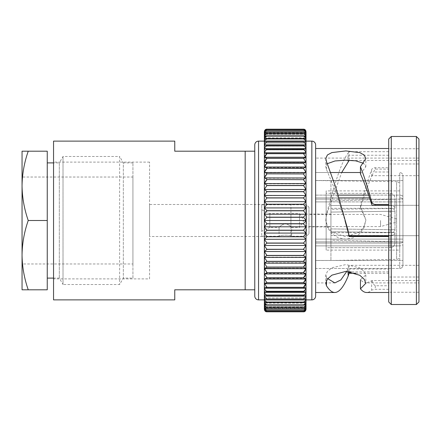 <?xml version="1.0" encoding="UTF-8"?>
<svg xmlns="http://www.w3.org/2000/svg" width="441" height="441" viewBox="0 0 441 441"><rect width="100%" height="100%" fill="white"/><g stroke="black" fill="none" stroke-linecap="round" stroke-linejoin="round"><path stroke-width="0.33" stroke-dasharray="2.21 1.65" d="M264.368 233.052L264.368 226.889L264.368 233.19L306.026 233.052L264.368 233.085L306.026 233.052L306.026 239.32L303.469 236.778L306.026 233.19L303.469 230.208L306.026 226.779L264.368 226.79L264.368 220.555L264.368 226.801L266.932 223.819L303.469 223.819L306.026 226.801L264.368 226.801M303.469 236.663L266.932 236.663L264.368 233.19L264.368 239.32L306.026 239.32L264.368 239.32L266.932 236.778L303.469 236.778M264.368 239.43L306.026 239.248L306.026 245.461L264.368 245.35L306.015 245.477L303.469 243.151L266.932 243.151L264.385 245.477L264.368 239.43L266.932 243.151M264.368 251.475L306.026 251.326L264.368 251.475L264.368 245.571L266.932 249.292L264.418 251.519M305.712 252.511L303.469 255.405L266.932 255.405L264.368 251.579L264.468 257.423L305.933 257.423L303.469 255.515L266.932 255.515L264.468 257.423M306.026 245.461L306.026 257.335L264.368 257.335M303.469 261.441L266.932 261.337L264.368 257.434L264.534 263.15L305.867 263.15L303.469 261.441L266.932 261.441L264.534 263.15M305.056 259.479L306.026 257.434L306.026 263.001L264.368 263.001M305.056 265.234L306.026 262.77L264.368 262.77L264.611 268.679L305.784 268.679L303.469 267.163L266.932 267.163L264.611 268.679M306.026 263.101L306.026 268.459L264.368 268.189L264.368 273.663L264.705 273.977L305.69 273.977L304.681 273.585M305.078 270.724L306.026 268.552L306.026 273.663L306.026 273.359L264.368 273.359L264.368 278.602L264.815 279.015L305.585 279.015L303.469 277.869L266.932 277.869L264.815 279.015M305.095 275.967L306.026 273.756L306.026 278.602L306.026 278.26L264.368 278.26L264.368 283.243L264.936 283.772L305.464 283.772L303.469 282.791L266.932 282.791L264.936 283.772M305.381 285.195L306.026 282.868L264.368 282.868L264.368 287.565L264.368 287.163L265.069 288.227L305.332 288.227L303.469 287.4L266.932 287.4L265.069 288.227M305.404 289.505L306.026 287.163L264.368 287.163L264.368 291.545L264.368 291.11L265.212 292.35L305.189 292.35L303.469 291.666L266.932 291.666L265.212 292.35M303.469 295.569L303.469 295.503C304.825 294.698 305.674 293.403 306.026 291.611L306.026 291.11L264.368 291.11L264.368 295.167L264.368 294.704L265.366 296.12L305.034 296.12L303.469 295.569L266.932 295.569L265.366 296.12M303.469 299.092L303.469 299.031C304.825 298.32 305.674 297.052 306.026 295.227L306.026 294.704L264.368 294.704L264.368 298.403L264.368 297.912L264.368 298.403L265.526 299.527L304.869 299.527L303.469 299.092L266.932 299.092L265.526 299.527M304.698 302.543L265.697 302.543L264.368 301.242L264.368 300.734L306.026 300.734L306.026 301.242L304.698 302.543L303.469 302.162C304.825 301.539 305.674 300.304 306.026 298.458L306.026 297.912L264.368 297.912L264.368 299.88L264.368 141.12M304.34 307.349L266.061 307.349L264.368 305.679L264.368 305.133L306.026 305.133L306.026 305.679L304.34 307.349L303.469 307.157C304.825 306.732 305.674 305.585 306.026 303.711L306.026 303.143L306.026 303.673L306.026 303.143L264.368 303.143L264.368 303.673L264.368 303.143L264.368 303.673L265.879 305.155L304.522 305.155L265.879 305.155M303.959 310.458L266.441 310.458C265.311 310.503 264.617 309.808 264.368 308.38L264.368 307.807L306.026 307.807L306.026 308.38C305.784 309.808 305.089 310.503 303.959 310.458L303.469 310.387C304.825 310.166 305.674 309.13 306.026 307.272L306.026 306.688L306.026 307.25L306.026 306.688L264.368 306.688L264.368 307.25C264.583 308.54 265.206 309.169 266.248 309.124L304.152 309.124L266.248 309.124M306.026 308.38L306.026 308.391C305.674 310.227 304.825 311.203 303.469 311.318L303.761 311.352C304.99 311.396 305.745 310.629 306.026 309.058L306.026 309.29C305.701 310.999 304.88 311.837 303.568 311.798L303.469 311.793C304.825 311.776 305.674 310.872 306.026 309.069L306.026 308.48L264.368 308.48L264.368 309.29M306.026 308.706L264.368 308.706M303.761 311.352L266.64 311.352C265.416 311.396 264.661 310.629 264.368 309.058C264.721 310.866 265.576 311.776 266.932 311.787L266.833 311.798M303.469 311.335L266.64 311.352M303.469 310.409L266.441 310.458M303.469 307.195L266.061 307.349M303.469 302.212L266.932 302.212L265.697 302.543M266.061 273.359L264.705 273.977M303.469 230.323L266.932 230.323L264.368 233.08M315.629 180.496L402.947 180.529L402.947 199.128L402.947 175.722L402.947 196.725C402.76 195.754 401.69 195.22 399.75 195.126C401.69 195.22 402.76 195.754 402.947 196.725L402.947 175.722C402.754 173.782 401.69 172.712 399.75 172.519C401.69 172.718 402.76 173.782 402.947 175.722L402.947 180.529L330.937 180.529L330.937 199.128L330.937 180.529L315.629 180.529L396.602 181.642L396.602 259.358L330.937 260.504L330.937 199.128L402.947 199.128L330.937 199.128L330.937 201.901L402.947 201.901L402.947 239.099L402.947 199.497L402.947 241.503C402.76 242.473 401.69 243.008 399.75 243.101C401.69 243.008 402.76 242.473 402.947 241.503L402.947 199.497C402.76 198.527 401.69 197.992 399.75 197.899C401.69 197.992 402.76 198.527 402.947 199.497L402.947 201.901L330.937 201.901L330.937 239.099L402.947 239.099L330.937 239.099L330.937 260.471L402.947 260.471L402.947 241.872L402.947 265.278C402.76 267.218 401.69 268.288 399.75 268.481C401.69 268.288 402.754 267.218 402.947 265.278L402.947 244.275C402.76 245.246 401.69 245.78 399.75 245.874C401.69 245.78 402.76 245.246 402.947 244.275L402.947 260.471L315.629 260.504M375.285 205.297L418.95 205.297L418.95 158.093L418.95 160.48L352.624 160.48M418.95 280.52L372.221 280.52L366.614 282.907L418.95 282.907L418.95 280.52L418.95 292.234L418.95 175.683L372.221 175.683L371.636 176.439C367.899 185.292 364.167 195.771 360.44 207.882L365.821 219.778L365.804 220.5L363.709 227.225L359.013 232.473L345.727 236.712L332.481 232.451L327.806 227.236L325.789 220.494L326.445 215.092L341.692 172.519M418.95 265.317L349.112 265.317L349.035 269.004L388.708 269.004L388.708 273.282L388.708 167.718L375.285 167.718C373.433 167.778 372.215 168.429 371.636 169.664C367.904 179.856 364.172 191.951 360.44 205.941L365.826 219.668L365.804 220.5L363.908 227.865L359.443 233.934L353.114 237.859L345.722 239.204L338.346 237.837L332.007 233.868L327.558 227.765L325.789 220.5L326.445 214.265C333.699 187.1 340.959 162.2 348.214 152.999L347.877 162.387M346.786 271.386L349.112 265.317M334.873 282.907L315.629 282.907L315.629 158.093L315.629 282.907M418.95 158.093L315.629 158.093M366.614 282.907C364.553 282.902 362.496 281.843 360.44 279.737L365.821 274.903L363.99 271.165L359.354 267.731L345.871 264.589L332.365 267.626L327.669 271.011L325.778 274.765L326.445 277.047L327.74 278.695M418.95 282.907L418.95 235.703L349.035 235.703M325.778 158.385L325.778 166.67L326.445 169.361L335.717 191.686L344.972 220.5M360.44 173.881L365.821 166.819L363.555 163.302M388.708 205.297L388.708 235.703L418.95 235.703L418.95 205.297L388.708 205.297L388.708 148.49L388.708 151.687L349.024 151.687L348.214 152.999M372.221 280.52C372.43 282.764 373.45 284.517 375.285 285.768L388.708 285.768L388.708 292.51L388.708 235.703M388.708 289.313L375.285 289.313L371.636 290.084C369.96 291.694 368.285 292.504 366.614 292.51M306.026 214.111L303.469 210.677L306.026 207.92L306.026 220.445L303.469 217.297L306.026 214.221L306.026 207.81L303.469 204.337L266.932 204.337L264.368 207.81L264.368 214.111L266.932 210.677L264.368 207.92L264.368 220.445L264.368 214.221L266.932 217.181L264.368 220.555L266.932 223.819M149.56 278.905L149.56 162.095L149.56 278.905L53.548 278.905L53.548 162.095L53.548 278.905M149.56 162.095L53.548 162.095M290.933 236.503L290.933 204.497L290.933 236.503L149.56 236.503L149.56 204.497L149.56 236.503M290.933 204.497L149.56 204.497M330.937 226.9L330.937 214.1L330.937 226.9L290.933 226.9L290.933 214.1L290.933 226.9M330.937 214.1L290.933 214.1M399.75 250.102L399.75 190.898L399.75 250.102L326.136 250.102L326.136 190.898L326.136 250.102M399.75 190.898L326.136 190.898M399.75 256.16L399.75 184.84A3.203 3.203 0 0 0 396.602 181.642L396.602 259.358A3.203 3.203 0 0 0 399.75 256.16L399.75 184.84M330.937 193.296L326.136 193.296L326.136 247.704L326.136 193.296M330.937 247.704L390.147 247.655L390.147 235.466L390.147 247.655C393.058 247.368 394.662 245.764 394.949 242.848L394.949 233.057C394.667 234.518 393.063 235.318 390.147 235.466C393.063 235.318 394.667 234.518 394.949 233.057L394.949 241.8L330.937 240.119L330.937 231.696L394.949 232.534L394.949 242.848C394.667 245.758 393.063 247.362 390.147 247.655L326.136 247.704M390.147 235.466L330.937 235.466L330.937 231.696L330.937 240.119L394.949 241.8L394.949 232.534L330.937 231.696L330.937 235.466L390.147 235.466M390.147 232.694L330.937 232.694L330.937 212.077L330.937 228.923L394.949 229.761L330.937 228.923L330.937 232.694L390.147 232.694C393.063 232.545 394.667 231.745 394.949 230.285L394.949 229.761L394.949 230.285C394.667 231.745 393.063 232.545 390.147 232.694L390.147 208.306L330.937 208.306L330.937 205.534L330.937 212.077L394.949 211.239L394.949 210.715C394.667 209.255 393.063 208.455 390.147 208.306L330.937 208.306L330.937 212.077L394.949 211.239L394.949 229.761L394.949 210.715L394.949 230.285L394.949 210.715C394.667 209.255 393.063 208.455 390.147 208.306L390.147 232.694M390.147 205.534L330.937 205.534L330.937 209.304L330.937 200.881L330.937 209.304L394.949 208.466L330.937 209.304L330.937 205.534L390.147 205.534C393.063 205.682 394.667 206.482 394.949 207.943L394.949 208.466L394.949 207.943C394.667 206.482 393.063 205.682 390.147 205.534L390.147 193.345L330.937 193.345L330.937 200.881L394.949 199.2L394.949 198.152C394.662 195.236 393.063 193.632 390.147 193.345L330.937 193.345L330.937 200.881L394.949 199.2L394.949 208.466L394.949 198.152C394.667 195.242 393.063 193.638 390.147 193.345L390.147 205.534M174.757 141.12L174.757 151.202L245.168 151.202L245.168 289.798L174.757 289.798L174.757 299.88M245.168 151.202L254.771 151.202L254.771 289.798L245.168 289.798M306.026 307.807L264.368 307.807L264.368 308.391C264.721 310.227 265.576 311.203 266.932 311.318L266.932 311.335M264.368 307.807L264.368 308.38L264.368 307.807M306.026 306.688L264.368 306.688L264.368 307.272C264.721 309.13 265.576 310.166 266.932 310.387L266.932 310.409M303.469 309.025L303.469 308.998C304.825 308.672 305.674 307.575 306.026 305.707L306.026 305.133L306.026 305.679L306.026 305.133L264.368 305.133L264.368 305.707C264.721 307.575 265.576 308.672 266.932 308.998L266.932 309.025M306.026 307.25C305.817 308.546 305.189 309.169 304.152 309.124M264.368 305.133L264.368 305.679L264.368 305.133M306.026 303.143L264.368 303.143L264.368 303.711C264.721 305.58 265.576 306.732 266.932 307.157L266.932 307.195M303.469 304.918L303.469 304.874C304.825 304.351 305.674 303.154 306.026 301.291L306.026 300.734L306.026 301.242L306.026 300.734L264.368 300.734L264.368 301.291C264.721 303.154 265.576 304.345 266.932 304.874L266.932 304.918M306.026 303.673L304.522 305.155M264.368 300.734L264.368 301.242L264.368 300.734M264.368 298.458C264.721 300.304 265.576 301.539 266.932 302.162L266.932 302.212M306.026 298.458L306.026 142.542C305.679 140.696 304.825 139.461 303.469 138.838L266.932 138.838C265.576 139.461 264.721 140.696 264.368 142.542L264.368 139.758L265.697 138.457L266.932 138.838M264.368 295.227C264.721 297.047 265.576 298.314 266.932 299.031L266.932 299.092M306.026 295.227L306.026 298.403L304.869 299.527M264.368 291.611C264.721 293.403 265.576 294.698 266.932 295.503L266.932 295.569M306.026 291.611L306.026 295.167L305.034 296.12M264.368 287.637C264.721 289.384 265.576 290.702 266.932 291.589L266.932 291.666M306.026 287.637L306.026 291.545L305.189 292.35M264.368 283.326L266.932 287.4M306.026 283.326L306.026 287.565L305.332 288.227M264.368 278.69L266.932 282.791M305.431 280.432L306.026 278.69L306.026 283.243L305.464 283.772M264.368 273.756L266.932 277.869M306.026 278.69L306.026 278.26L305.585 279.015M306.026 273.756L306.026 273.359L305.69 273.977M306.026 268.552L306.026 268.189L305.784 268.679M306.026 262.77L305.867 263.15M306.026 257.434L306.026 257.142L305.933 257.423M266.932 249.408L303.469 249.408L305.712 246.425M303.469 243.151L305.712 240.213M303.469 223.819L306.026 220.555L306.026 226.779L264.368 226.79L266.932 230.323M306.026 226.801L306.026 233.08M303.469 204.337L306.026 201.68L264.368 201.68L264.368 207.948L306.026 207.948L306.026 201.68L264.374 201.68L266.932 204.337M306.026 195.429L303.469 191.708L306.026 189.525L306.026 201.57L303.469 197.965L306.01 195.523L264.385 195.523L266.932 197.849L264.688 200.787M264.368 195.429L264.368 189.525L266.932 191.592L264.368 195.65L306.026 195.65L264.368 195.539L264.368 201.752L306.026 201.57M306.026 189.525L264.368 189.674L306.026 189.674L303.469 185.595L266.932 185.595L264.368 189.421L264.468 183.583M303.469 185.595L303.469 185.485C304.825 184.118 305.674 183.511 306.026 183.665L264.368 183.665C264.721 183.506 265.576 184.118 266.932 185.485L266.932 185.595M305.933 183.583L306.026 189.421M265.339 181.521L264.368 183.566L264.534 177.85L305.867 177.85L306.026 183.566L303.469 179.663L266.932 179.559C265.576 178.225 264.721 177.706 264.368 177.999L265.344 175.766M305.034 178.23L305.867 177.85M304.698 172.811L305.784 172.321L264.611 172.321L264.368 177.899M264.368 172.541C264.721 172.122 265.576 172.552 266.932 173.837L303.469 173.936L306.026 177.899L305.784 172.321M265.322 170.276L264.368 172.448L264.368 167.337L264.705 167.023L305.69 167.023L306.026 167.337L306.026 172.811L264.368 172.811L264.368 172.448M264.368 167.337L264.368 167.641L264.368 167.337C264.721 166.786 265.576 167.122 266.932 168.352L303.469 168.352C304.825 167.122 305.674 166.786 306.026 167.337L303.469 163.225L266.932 163.225L264.815 161.985L264.368 162.398L264.368 167.244L265.306 165.033M303.469 163.225L305.585 161.985L306.026 162.398L306.026 167.244M264.964 160.568L264.368 162.316L264.368 157.757L264.936 157.228L266.932 158.297L303.469 158.297L306.026 162.316L306.026 157.757L305.464 157.228L264.936 157.228M303.469 158.297L305.464 157.228M265.019 155.805L264.368 157.674L264.368 153.435L265.069 152.773L266.932 153.683L303.469 153.683L306.026 157.674L306.026 153.435L305.332 152.773L265.069 152.773M303.469 153.683L305.332 152.773M266.932 149.411C265.576 150.298 264.721 151.616 264.368 153.363L264.368 149.455L265.212 148.65L266.932 149.411L303.469 149.411C304.825 150.298 305.679 151.616 306.026 153.363L306.026 149.455L305.189 148.65L265.212 148.65M303.469 149.411L305.189 148.65M266.932 145.497C265.576 146.302 264.721 147.597 264.368 149.389L264.368 145.833L265.366 144.88L266.932 145.497L303.469 145.497C304.825 146.302 305.679 147.597 306.026 149.389L306.026 145.833L305.034 144.88L265.366 144.88M303.469 145.497L305.034 144.88M266.932 141.969C265.576 142.68 264.721 143.948 264.368 145.773L264.368 142.597L265.526 141.473L266.932 141.969L303.469 141.969C304.825 142.686 305.679 143.953 306.026 145.773L306.026 142.597L304.869 141.473L265.526 141.473M303.469 141.969L304.869 141.473M306.026 139.758L306.026 140.266L306.026 139.758L304.698 138.457L265.697 138.457M303.469 138.838L304.698 138.457M266.932 136.126C265.576 136.649 264.721 137.846 264.368 139.709L264.368 137.327L265.879 135.845L303.469 136.126C304.825 136.655 305.679 137.846 306.026 139.709L306.026 140.266L264.368 140.266L264.368 139.709M306.026 137.289C305.679 135.42 304.825 134.268 303.469 133.844L304.34 133.645L306.026 135.321L306.026 137.857L306.026 137.327L306.026 137.857L306.026 137.327L304.522 135.845L265.879 135.845M303.469 136.126L304.522 135.845M266.932 133.844C265.576 134.268 264.721 135.415 264.368 137.289L264.368 135.321L266.061 133.645L303.469 133.844M266.932 132.002C265.576 132.328 264.721 133.425 264.368 135.293L264.368 133.75L266.248 131.876L303.469 132.002C304.825 132.328 305.679 133.425 306.026 135.293L306.026 135.321M306.026 133.75L306.026 134.312L306.026 133.75L304.152 131.876L266.248 131.876M303.469 132.002L304.152 131.876M266.932 130.613C265.576 130.834 264.721 131.87 264.368 133.728L264.368 132.62C264.721 130.966 265.576 130.293 266.932 130.591L303.469 130.613C304.825 130.834 305.679 131.87 306.026 133.728L306.026 134.312L264.368 134.312L264.368 133.728M266.441 130.542L303.959 130.542L266.441 130.542M306.026 132.62L306.026 133.193L306.026 132.62C305.674 130.966 304.825 130.293 303.469 130.591L303.469 130.613M266.932 129.682C265.576 129.797 264.721 130.773 264.368 132.609L264.368 131.942C264.721 130.227 265.576 129.472 266.932 129.665L303.469 129.682C304.825 129.797 305.679 130.773 306.026 132.609L306.026 131.942C305.679 130.134 304.825 129.224 303.469 129.213L266.932 129.207C265.576 129.224 264.721 130.128 264.368 131.931L264.368 131.71M266.64 129.648L303.761 129.648L266.64 129.648M303.469 129.682L303.469 129.665C304.825 129.472 305.674 130.227 306.026 131.942L305.784 130.619M330.937 241.872L402.947 241.872L315.629 241.872L315.629 239.099L315.629 243.101L399.75 243.101L399.75 197.899L399.75 243.101L315.629 243.101L315.629 197.899L315.629 268.481L399.75 268.481L399.75 245.874L399.75 268.481L315.629 268.481L315.629 245.874L399.75 245.874L315.629 245.874L315.629 241.872L330.937 241.872M338.815 197.899L315.629 197.899L315.629 201.901L315.629 197.899L369.564 197.899M338.027 195.126L315.629 195.126L315.629 201.901L315.629 172.519L315.629 195.126L399.75 195.126L399.75 172.519L399.75 195.126L368.637 195.126M330.904 172.519L315.629 172.519L315.629 180.529L315.629 172.519L360.44 172.519M330.937 240.119L330.937 247.655L330.937 240.119M53.548 141.12L53.548 299.88M254.771 289.798L254.771 151.202M254.771 144.902L254.771 296.098M306.026 162.316L306.026 162.74L306.026 162.398L306.026 162.74L264.368 162.74L264.368 162.316M306.026 157.674L306.026 158.132L306.026 157.757L306.026 158.132L264.368 158.132L264.368 157.674M306.026 153.363L306.026 153.837L306.026 153.435L306.026 153.837L264.368 153.837L264.368 153.363M306.026 149.455L306.026 149.89L264.368 149.89L264.368 149.389M306.026 145.833L306.026 146.296L264.368 146.296L264.368 145.773M306.026 142.542L306.026 143.088L306.026 142.597L306.026 143.088L264.368 143.088L264.368 142.542M264.368 137.857L306.026 137.857L264.368 137.857L264.368 137.289M264.368 135.867L306.026 135.867L264.368 135.867L264.368 135.293M306.026 132.609L306.026 133.193L264.368 133.193L264.368 132.609M264.368 132.52L306.026 132.52L306.026 131.931L306.026 132.52L264.368 132.52L264.368 131.931M306.026 167.337L306.026 167.641L264.368 167.641L264.368 167.244M306.026 183.566L306.026 183.858L264.368 183.858L264.368 183.566M306.026 189.674L264.368 189.421M306.026 214.21L264.368 214.199M264.368 245.571L306.026 245.35M264.368 251.579L306.026 251.326M264.368 257.434L264.368 257.142L306.026 257.142M264.368 308.48L264.368 309.058L264.368 308.48L306.026 308.48M264.368 297.912L306.026 297.912L306.026 298.403M264.368 294.704L306.026 294.704L306.026 295.167M264.368 291.11L306.026 291.11L306.026 291.545M264.368 287.163L306.026 287.163L306.026 287.565M264.368 282.868L306.026 282.868L306.026 283.243M264.368 149.89L306.026 149.89L306.026 149.389M264.368 146.296L306.026 146.296L306.026 145.773M315.629 148.49L315.629 292.51L315.629 148.49M355.915 273.282L388.708 273.282M372.221 175.683L373.521 171.996L375.285 169.112L388.708 169.112L388.708 171.996L388.708 151.687M388.708 285.768L388.708 269.004M388.708 169.112L388.708 167.718M388.708 139.047L388.708 301.953M391.272 136.489L391.272 304.51M416.392 136.489L416.392 304.51M418.95 139.047L418.95 301.953M418.95 175.683L418.95 160.48M315.629 268.481L315.629 260.471L315.629 268.481M326.445 169.361L326.445 161.489M360.44 207.882L360.44 205.941M326.445 215.092L326.445 214.265M388.708 155.232L348.996 155.232L349.024 151.687M326.445 277.047L326.445 280.625M348.004 271.458L347.877 269.258M418.95 277.031L388.708 277.031M418.95 292.234L388.708 292.234M418.95 148.766L388.708 148.766M418.95 163.969L388.708 163.969M349.112 160.48L348.996 155.232M349.013 271.888L349.035 269.004M315.629 260.471L330.937 260.471L315.629 260.471M315.629 239.099L330.937 239.099L315.629 239.099M315.629 199.128L330.937 199.128L315.629 199.128M315.629 201.901L330.937 201.901L315.629 201.901M306.026 178.23L264.368 178.23L306.026 178.23M306.026 132.294L264.368 132.294M306.026 133.193L264.368 133.193M306.026 134.312L264.368 134.312M306.026 140.266L264.368 140.266M306.026 143.088L264.368 143.088M306.026 153.837L264.368 153.837M306.026 158.132L264.368 158.132M306.026 162.74L264.368 162.74M306.026 167.641L264.368 167.641M306.026 172.811L264.368 172.811M306.026 207.948L264.368 207.948M306.026 220.5L264.368 220.5M306.026 268.189L264.368 268.189M306.026 273.359L264.368 273.359M306.026 278.26L264.368 278.26M132.928 177.028L132.928 263.972L132.928 177.028L22.05 177.028L22.05 255.152L22.05 177.028M22.05 263.972L22.05 255.157C22.215 266.965 24.277 278.514 28.241 289.798L22.05 289.798L22.05 185.848C22.215 197.662 24.277 209.216 28.241 220.5C24.288 231.817 22.226 243.366 22.05 255.152L22.05 263.972L132.928 263.972M132.928 278.106L132.928 162.894L132.928 278.106L123.331 278.106L119.632 284.506L63.019 284.506L63.019 156.494L63.019 284.506L59.32 278.106L53.548 278.106M132.928 162.894L123.331 162.894L123.331 278.106L123.331 162.894L119.632 156.494L119.632 284.506L119.632 156.494L63.019 156.494L59.32 162.894L59.32 278.106L59.32 162.894L53.548 162.894M47.248 162.894L47.248 278.106L47.248 162.894M28.241 151.202C24.288 162.514 22.226 174.063 22.05 185.848L22.05 151.202L47.248 151.202L47.248 220.5L28.241 220.5M47.248 220.5L47.248 289.798L28.241 289.798M261.728 236.249L279.054 236.249C278.673 234.833 292.03 234.838 291.65 236.249C292.036 234.838 278.673 234.833 279.054 236.249L279.054 227.429C279.489 226.465 281.595 225.119 285.371 223.389C289.125 225.13 291.214 226.481 291.65 227.429C291.214 226.465 289.109 225.119 285.344 223.389C281.59 225.125 279.489 226.476 279.054 227.429L269.831 227.429L269.831 213.571L269.831 227.429L261.728 231.211L261.728 209.789L261.728 236.249L261.728 204.751L261.728 231.211M308.976 233.73L308.976 220.5L308.976 233.73L306.456 236.249L306.456 220.5L306.456 236.249L291.65 236.249L291.65 227.429L299.527 227.429L299.527 213.571L299.527 227.429L303.937 220.5L299.527 213.571L269.831 213.571L261.728 209.789M308.976 220.5L308.976 207.27L308.976 220.5M380.544 220.5L380.544 226.58L380.544 220.5M396.547 220.5L396.547 222.099L396.547 220.5M306.456 220.5L306.456 204.751L306.456 220.5M303.469 311.793L266.932 311.793L303.469 311.793M303.469 272.648L266.932 272.549L303.469 272.648M303.469 311.318L266.932 311.318M303.469 310.387L266.932 310.387M303.469 308.998L266.932 308.998M303.469 307.157L266.932 307.157M303.469 304.874L266.932 304.874M303.469 302.162L266.932 302.162M303.469 299.031L266.932 299.031M303.469 295.503L266.932 295.503M266.932 291.589L303.469 291.666M266.932 287.317L303.469 287.4M266.932 282.703L303.469 282.791M266.932 277.775L303.469 277.869M303.469 267.163L266.932 267.163M303.469 249.292L266.932 249.292M303.469 243.035L266.932 243.035M303.469 230.208L266.932 230.208M303.469 223.703L266.932 223.703M303.469 217.297L266.932 217.297M303.469 217.181L266.932 217.181M303.469 210.792L266.932 210.792M303.469 210.677L266.932 210.677M303.469 204.222L266.932 204.222M303.469 197.965L266.932 197.965M303.469 197.849L266.932 197.849M303.469 191.708L266.932 191.708M303.469 191.592L266.932 191.592M303.469 185.485L266.932 185.485M266.932 179.559L303.469 179.663M266.932 173.837L303.469 173.936M303.469 168.352L266.932 168.352M303.469 163.131L266.932 163.131M303.469 158.209L266.932 158.209M303.469 153.6L266.932 153.6M303.469 149.334L266.932 149.334M303.469 145.431L266.932 145.431M303.469 141.908L266.932 141.908M303.469 138.788L266.932 138.788M303.469 136.082L266.932 136.082M303.469 133.805L266.932 133.805M303.469 131.975L266.932 131.975M266.932 129.207L303.469 129.213L266.932 129.207M258.547 141.12L258.547 299.88M311.848 141.12L311.848 299.88M371.636 176.439L371.636 169.664M375.285 169.112L375.285 167.718M371.636 280.807L371.636 290.084M388.708 271.888L351.174 271.888M375.285 285.768L375.285 289.313M388.708 171.996L373.521 171.996M365.826 166.819L365.826 158.556M365.826 274.903L365.826 283.271M325.778 274.76L325.778 283.105M304.34 133.651L266.061 133.651M305.585 161.985L264.815 161.985M305.933 183.577L264.468 183.577M306.026 207.915L264.368 207.915M308.976 226.58L380.544 226.58L396.547 222.099M261.728 204.751L306.456 204.751L308.976 207.27M396.547 218.901L380.544 214.42L308.976 214.42"/><path stroke-width="0.66" d="M388.708 292.51L366.614 292.51C364.553 292.499 362.496 291.281 360.44 288.855L365.826 283.271L364.194 279.219L359.817 275.283L345.898 271.369L331.886 275.167L327.42 279.092L325.778 283.105L326.445 285.746C329.251 290.228 332.062 292.482 334.873 292.51L315.629 292.51L315.629 296.098A3.782 3.782 0 0 1 311.848 299.88L306.026 299.88L306.026 226.801L264.368 226.801M306.026 233.08L306.026 226.889L303.469 230.208L306.026 233.085L264.368 233.085L264.368 226.889L266.932 230.208L264.368 233.08M305.712 240.213L303.469 243.151L306.015 245.477L306.026 239.248L264.374 239.32L264.368 233.19L264.368 299.88L258.547 299.88A3.782 3.782 0 0 1 254.771 296.098L254.771 144.902A3.782 3.782 0 0 1 258.547 141.12L264.368 141.12L264.368 207.81L264.368 201.68L266.932 204.222L264.368 207.948M306.015 245.477L264.385 245.477L264.368 239.43L266.932 243.035L264.368 245.571L266.932 249.408L264.418 251.519L305.982 251.519L306.026 245.571L303.469 249.292L266.932 249.292M264.368 245.571L264.418 251.519M303.469 255.405L306.026 257.335L306.026 251.579L303.469 255.405L266.932 255.405L264.368 251.579L264.368 257.335L266.932 255.405M305.933 257.423L264.468 257.423M305.867 263.15L264.534 263.15L266.932 261.337L303.469 261.337L305.867 263.15L306.026 257.434L303.469 261.337L305.056 259.479M266.932 261.337L264.368 257.434L264.534 263.15M305.784 268.679L264.611 268.679L266.932 267.064L264.368 263.101L266.932 267.064L303.469 267.064L305.784 268.679L306.026 263.101L303.469 267.064L305.056 265.234M264.368 263.001L264.611 268.679M304.681 273.585L303.469 272.648L305.69 273.977L306.026 273.663L306.026 268.552L303.469 272.549L305.078 270.724M305.69 273.977L264.705 273.977L266.932 272.648L266.061 273.359M264.368 268.189L266.932 272.549L264.368 268.552L264.368 273.663L264.705 273.977M305.585 279.015L264.815 279.015L266.932 277.775L303.469 277.775L305.585 279.015L306.026 278.602L306.026 273.756L303.469 277.775L305.095 275.967M266.932 277.775L264.368 273.756L264.368 278.602L264.815 279.015M305.464 283.772L264.936 283.772L266.932 282.703L303.469 282.703L305.464 283.772L306.026 283.243L306.026 278.69L303.469 282.703L305.431 280.432M266.932 282.703L264.368 278.69L264.368 283.243L264.936 283.772M306.026 283.326L303.469 287.317L305.332 288.227L306.026 287.565L306.026 283.243M305.332 288.227L265.069 288.227L266.932 287.317L264.368 283.326L264.368 287.565L265.069 288.227M306.026 287.637C305.679 289.384 304.825 290.702 303.469 291.589L305.189 292.35L306.026 291.545L306.026 287.565M305.189 292.35L265.212 292.35L266.932 291.589C265.576 290.702 264.721 289.384 264.368 287.637L264.368 291.545L265.212 292.35M306.026 291.611C305.679 293.403 304.825 294.698 303.469 295.503L305.034 296.12L306.026 295.167L306.026 291.545M305.034 296.12L265.366 296.12L266.932 295.503C265.576 294.698 264.721 293.403 264.368 291.611L264.368 295.167L265.366 296.12M306.026 295.227C305.679 297.047 304.825 298.314 303.469 299.031L304.869 299.527L306.026 298.403L306.026 295.167M304.869 299.527L265.526 299.527L266.932 299.031C265.576 298.32 264.721 297.052 264.368 295.227L264.368 298.403L265.526 299.527M306.026 298.458C305.679 300.304 304.825 301.539 303.469 302.162L304.698 302.543L306.026 301.242L306.026 298.403M304.698 302.543L265.697 302.543L266.932 302.162C265.576 301.539 264.721 300.304 264.368 298.458L264.368 301.242L265.697 302.543M303.469 304.874L304.522 305.155L306.026 303.673L306.026 301.291C305.679 303.154 304.825 304.345 303.469 304.874L266.932 304.874C265.576 304.351 264.721 303.154 264.368 301.291L264.368 309.069C264.655 310.629 265.41 311.396 266.64 311.352L266.932 311.318C265.576 311.203 264.721 310.227 264.368 308.391L264.368 308.48M304.522 305.155L265.879 305.155L266.932 304.874M264.368 299.88L264.368 303.673L265.879 305.155M306.026 299.88L306.026 303.673M303.469 307.157L304.34 307.349L306.026 305.679L306.026 303.711C305.679 305.58 304.825 306.732 303.469 307.157L266.932 307.157C265.576 306.732 264.721 305.585 264.368 303.711L264.368 305.679L266.061 307.349L266.932 307.157M304.34 307.349L266.061 307.349M303.469 308.998L304.152 309.124C305.194 309.169 305.817 308.54 306.026 307.25L306.026 305.707C305.679 307.575 304.825 308.672 303.469 308.998L266.932 308.998C265.576 308.672 264.721 307.575 264.368 305.707L264.368 307.25C264.583 308.546 265.206 309.169 266.248 309.124L266.932 308.998M304.152 309.124L266.248 309.124M306.026 303.143L306.026 307.25M303.469 310.387L303.959 310.458C305.089 310.503 305.778 309.808 306.026 308.38L306.026 307.272C305.679 309.13 304.825 310.166 303.469 310.387L266.932 310.387C265.576 310.166 264.721 309.13 264.368 307.272L264.368 308.38C264.617 309.808 265.311 310.503 266.441 310.458L266.932 310.387M303.959 310.458L266.441 310.458M306.026 306.688L306.026 308.38M303.469 311.318L303.761 311.352C304.985 311.396 305.74 310.629 306.026 309.058L306.026 308.391C305.679 310.227 304.825 311.203 303.469 311.318L266.932 311.318M303.761 311.352L266.64 311.352M306.026 308.48L306.026 309.058C305.679 310.866 304.825 311.776 303.469 311.787L303.568 311.798C304.88 311.842 305.701 311.004 306.026 309.29L306.026 307.807M266.833 311.798L303.568 311.798L266.932 311.793C265.576 311.776 264.721 310.872 264.368 309.069L264.368 309.29C264.699 310.999 265.521 311.837 266.833 311.798L264.639 310.431M264.368 309.29L264.368 308.706L264.368 309.29M306.026 308.706L306.026 309.29L306.026 308.706M305.982 251.519L303.469 249.408L305.982 251.519M352.624 160.48L349.112 160.48L341.692 172.519M327.74 278.695L334.873 282.907L340.827 279.958L346.786 271.386M388.708 204.475L375.285 204.475C373.433 204.365 372.215 203.455 371.636 201.757C367.904 187.965 364.172 176.284 360.44 166.704L365.826 158.556L364.194 155.045L359.817 152.636L345.898 150.927L331.886 152.575L327.42 154.951L325.778 158.385L326.445 161.489L335.711 187.232L347.877 229.855L349.112 235.703M363.555 163.302L355.678 160.827L345.27 160.204L335.011 160.959L327.514 163.617M372.221 205.297L375.285 205.297L372.221 205.297L371.636 204.255C367.899 192.287 364.167 182.161 360.44 173.881L360.44 166.704M416.392 304.51L418.95 301.953L418.95 139.047L416.392 136.489L391.272 136.489L391.272 304.51L416.392 304.51L416.392 136.489M391.272 304.51L388.708 301.953L388.708 139.047L391.272 136.489M388.708 148.49L315.629 148.49L315.629 292.51M388.708 236.106L349.013 236.106L349.024 236.525L388.708 236.525M349.024 236.525L347.877 229.855M344.972 220.5L348.214 232.534M315.629 296.098L315.629 144.902A3.782 3.782 0 0 0 311.848 141.12L306.026 141.12L306.026 207.81L306.026 201.68L303.469 204.222L266.932 204.222M306.026 226.801L306.026 220.555L303.469 223.703L266.932 223.703L264.368 220.555L264.368 226.779L266.932 223.819L303.469 223.819L306.026 226.779L306.026 214.221L303.469 217.181L266.932 217.181L264.368 214.221L264.368 207.915L266.932 210.677L264.368 214.111L264.368 220.445L266.932 217.181M174.757 151.202L174.757 141.12L53.548 141.12L53.548 299.88L174.757 299.88L174.757 289.798L245.168 289.798L245.168 151.202L174.757 151.202M264.368 239.43L266.932 236.778L264.368 233.052M303.469 236.663L306.026 239.32L306.026 233.19L303.469 236.663L266.932 236.663M303.496 291.573L305.404 289.505M303.667 287.163L305.381 285.195M305.712 252.511L306.026 251.326M305.712 246.425L306.026 245.35M264.688 200.787L264.368 201.57L264.368 195.539L266.932 197.849L264.368 201.68L306.026 201.68M306.026 183.858L306.026 183.665C305.679 183.506 304.825 184.118 303.469 185.485L306.026 189.421L306.026 183.566L303.469 179.663L266.932 179.559C265.576 178.23 264.721 177.706 264.368 177.999L264.368 183.566L266.932 179.663L265.339 181.521M306.026 183.566L306.026 177.999C305.679 177.706 304.825 178.225 303.469 179.559L305.034 178.23M264.368 177.899L306.026 177.999L303.469 173.936L266.932 173.837C265.576 172.552 264.721 172.122 264.368 172.541L264.368 177.899L266.932 173.936L265.344 175.766M306.026 177.899L306.026 172.541C305.679 172.122 304.825 172.552 303.469 173.837L304.698 172.811M306.026 172.811L306.026 167.337C305.679 166.786 304.825 167.122 303.469 168.352L306.026 172.448L303.469 168.451L266.932 168.352C265.576 167.122 264.721 166.786 264.368 167.337L264.368 172.448L266.932 168.451L265.322 170.276M266.893 163.258L265.306 165.033M266.899 158.325L264.964 160.568M266.733 153.837L265.019 155.805M306.026 137.289L306.026 135.321L304.34 133.645L303.469 133.844C304.825 134.268 305.674 135.415 306.026 137.289L306.026 141.12M306.026 132.609L306.026 131.71C305.679 129.952 304.825 129.114 303.469 129.207C304.825 129.224 305.674 130.128 306.026 131.931C305.679 130.227 304.825 129.472 303.469 129.665L303.469 129.682C304.825 129.797 305.674 130.773 306.026 132.609L306.026 135.293L306.026 133.75L304.152 131.876L266.248 131.876L264.368 133.75L264.368 135.293C264.721 133.425 265.576 132.328 266.932 132.002L266.932 131.975M264.683 130.486L266.932 129.207C265.576 129.114 264.721 129.946 264.368 131.71L264.368 131.931C264.721 130.134 265.576 129.224 266.932 129.213L303.469 129.207L266.932 129.213M303.469 129.207L305.784 130.619M264.368 131.942L264.368 132.609C264.721 130.773 265.576 129.797 266.932 129.682L303.761 129.648L266.932 129.665C265.576 129.472 264.721 130.227 264.368 131.942L264.368 132.52M266.932 130.591L303.959 130.542L266.932 130.591C265.576 130.293 264.721 130.966 264.368 132.62L264.368 133.728C264.721 131.87 265.576 130.834 266.932 130.613L266.932 130.591M306.026 133.728L306.026 132.62C305.679 130.966 304.825 130.293 303.469 130.591L303.469 130.613C304.825 130.834 305.674 131.87 306.026 133.728M303.469 131.975L303.469 132.002C304.825 132.328 305.674 133.425 306.026 135.293L306.026 135.321M266.932 133.805L266.061 133.645L264.368 135.321L264.368 137.289C264.721 135.42 265.576 134.268 266.932 133.844L303.469 133.805M266.932 136.082L265.879 135.845L264.368 137.327L264.368 139.709C264.721 137.846 265.576 136.655 266.932 136.126L304.522 135.845L265.879 135.845M303.469 136.082L303.469 136.126C304.825 136.649 305.674 137.846 306.026 139.709L306.026 137.327L304.522 135.845M266.932 138.788L265.697 138.457L264.368 139.758L264.368 142.542C264.721 140.696 265.576 139.461 266.932 138.838L303.469 138.788L304.698 138.457L265.697 138.457M303.469 138.788L303.469 138.838C304.825 139.461 305.674 140.696 306.026 142.542L306.026 139.758L304.698 138.457M266.932 141.908L265.526 141.473L264.368 142.597L264.368 145.773C264.721 143.953 265.576 142.686 266.932 141.969L303.469 141.908L304.869 141.473L265.526 141.473M303.469 141.908L303.469 141.969C304.825 142.68 305.674 143.948 306.026 145.773L306.026 142.597L304.869 141.473M266.932 145.431L265.366 144.88L264.368 145.833L264.368 149.389C264.721 147.597 265.576 146.302 266.932 145.497L303.469 145.431L305.034 144.88L265.366 144.88M303.469 145.431L303.469 145.497C304.825 146.302 305.674 147.597 306.026 149.389L306.026 145.833L305.034 144.88M266.932 149.334L265.212 148.65L264.368 149.455L264.368 153.363C264.721 151.616 265.576 150.298 266.932 149.411L303.469 149.334L305.189 148.65L265.212 148.65M303.469 149.334L303.469 149.411C304.825 150.298 305.674 151.616 306.026 153.363L306.026 149.455L305.189 148.65M266.932 153.6L265.069 152.773L264.368 153.435L264.368 157.674L266.932 153.6L303.469 153.6L305.332 152.773L265.069 152.773M303.469 153.6L306.026 157.674L306.026 153.435L305.332 152.773M266.932 158.209L264.936 157.228L264.368 157.757L264.368 162.316L266.932 158.209L303.469 158.209L305.464 157.228L264.936 157.228M303.469 158.209L306.026 162.316L306.026 157.757L305.464 157.228M266.932 163.131L264.815 161.985L264.368 162.398L264.368 167.244L266.932 163.131L303.469 163.131L305.585 161.985L264.815 161.985M303.469 163.131L306.026 167.244L306.026 162.398L305.585 161.985M306.026 167.337L305.69 167.023L264.705 167.023L264.368 167.337M306.026 172.541L264.368 172.541M264.368 183.566L264.368 189.421L266.932 185.485C265.576 184.118 264.721 183.511 264.368 183.665L264.468 183.583M266.932 191.592L264.418 189.481L305.982 189.481L303.469 191.592L266.932 191.592L264.368 195.429L264.368 189.421M303.469 191.592L306.026 195.429L306.026 189.421M306.026 195.429L303.469 197.849L306.026 201.57L306.01 195.523L264.368 195.429M303.469 204.222L306.026 207.948M303.469 210.677L306.026 214.111L306.026 207.92L303.469 210.677L266.932 210.677M303.469 217.181L306.026 220.445L306.026 214.111M330.904 172.519L360.44 172.519M338.027 195.126L368.637 195.126M338.815 197.899L369.564 197.899M254.771 151.202L245.168 151.202M245.168 289.798L254.771 289.798M264.368 172.448L264.368 172.811M264.368 167.244L264.368 167.641M264.368 162.316L264.368 162.74M264.368 157.674L264.368 158.132M264.368 153.363L264.368 153.837M264.368 149.389L264.368 149.89M264.368 145.773L264.368 146.296M264.368 142.542L264.368 143.088M264.368 139.709L264.368 140.266M264.368 137.289L264.368 137.857M264.368 135.293L264.368 135.867M264.368 133.728L264.368 134.312M264.368 132.609L264.368 133.193M264.368 297.912L264.368 298.458M264.368 294.704L264.368 295.227M264.368 291.11L264.368 291.611M264.368 287.163L264.368 287.637M264.368 282.868L264.368 283.326M264.368 278.26L264.368 278.69M264.368 273.359L264.368 273.756M306.026 257.142L306.026 257.434M306.026 262.77L306.026 263.101M306.026 268.189L306.026 268.552M306.026 273.359L306.026 273.756M306.026 278.26L306.026 278.69M306.026 132.294L306.026 131.71L306.026 132.294M306.026 132.52L306.026 131.931L306.026 132.52M306.026 133.193L306.026 132.62M306.026 134.312L306.026 133.75M306.026 140.266L306.026 139.758M306.026 143.088L306.026 142.542M306.026 153.837L306.026 153.363M306.026 158.132L306.026 157.674M306.026 162.74L306.026 162.316M306.026 167.641L306.026 167.244M264.368 214.199L306.026 214.221M315.629 144.902L315.629 148.49M351.174 271.888L349.013 271.888L349.024 273.282L355.915 273.282M349.024 273.282L348.214 275.967L348.004 271.458M334.873 292.51C339.322 292.333 343.765 286.821 348.214 275.967M375.285 204.475L375.285 205.297L388.708 205.297M360.44 279.737L360.44 288.855M326.445 280.625L326.445 285.746M349.013 236.106L349.035 235.703L388.708 235.703M349.013 271.888L349.007 271.557M306.026 220.5L264.368 220.5M22.05 255.157L22.05 255.152C22.215 243.338 24.277 231.784 28.241 220.5C24.288 209.183 22.226 197.634 22.05 185.848C22.215 174.035 24.277 162.486 28.241 151.202L22.05 151.202L22.05 289.798L28.241 289.798C24.288 278.486 22.226 266.937 22.05 255.152L22.05 255.157M53.548 278.106L47.248 278.106M53.548 162.894L47.248 162.894M28.241 220.5L47.248 220.5L47.248 151.202L28.241 151.202M47.248 220.5L47.248 289.798L28.241 289.798M311.848 299.88L311.848 141.12M258.547 299.88L258.547 141.12M303.469 230.208L266.932 230.208M303.469 230.323L266.932 230.323M303.469 236.778L266.932 236.778M303.469 243.035L266.932 243.035M303.469 243.151L266.932 243.151M266.932 249.408L303.469 249.292M303.469 255.515L266.932 255.515M303.469 261.441L266.932 261.441M303.469 267.163L266.932 267.163M266.932 272.648L303.469 272.549L266.932 272.648M303.469 277.869L266.932 277.869M303.469 282.791L266.932 282.791M303.469 287.317L266.932 287.317M303.469 287.4L266.932 287.4M303.469 291.589L266.932 291.589M303.469 291.666L266.932 291.666M303.469 295.503L266.932 295.503M303.469 295.569L266.932 295.569M303.469 299.031L266.932 299.031M303.469 299.092L266.932 299.092M303.469 302.162L266.932 302.162M303.469 302.212L266.932 302.212M303.469 304.918L266.932 304.918M303.469 307.195L266.932 307.195M303.469 309.025L266.932 309.025M303.469 310.409L266.932 310.409M303.469 311.335L266.932 311.335M266.932 311.793L303.469 311.787L266.932 311.793M303.469 129.682L266.932 129.682M303.469 130.613L266.932 130.613M303.469 132.002L266.932 132.002M303.469 133.844L266.932 133.844M303.469 136.126L266.932 136.126M303.469 138.838L266.932 138.838M303.469 141.969L266.932 141.969M303.469 145.497L266.932 145.497M303.469 149.411L266.932 149.411M303.469 153.683L266.932 153.683M303.469 158.297L266.932 158.297M303.469 163.225L266.932 163.225M303.469 168.352L266.932 168.352M303.469 173.936L266.932 173.837M303.469 179.663L266.932 179.559M303.469 185.485L266.932 185.485M303.469 185.595L266.932 185.595M303.469 191.708L266.932 191.708M303.469 197.849L266.932 197.849M303.469 197.965L266.932 197.965M303.469 204.337L266.932 204.337M303.469 210.792L266.932 210.792M303.469 217.297L266.932 217.297M371.636 204.255L371.636 201.757M306.026 207.915L264.368 207.915M305.933 183.577L264.468 183.577M304.34 133.651L266.061 133.651M304.152 131.876L266.248 131.876M303.568 129.202L266.833 129.202"/></g></svg>
